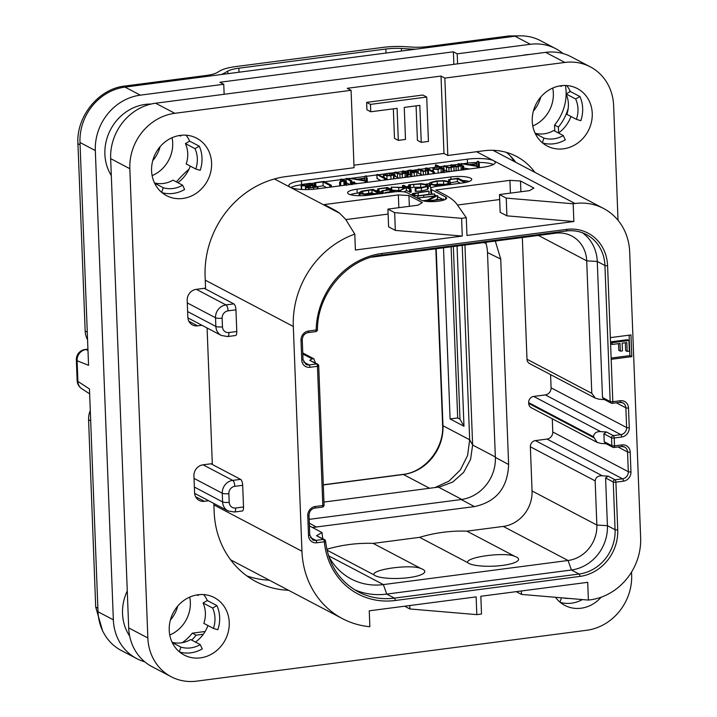 <?xml version="1.0" encoding="UTF-8"?>
<svg xmlns="http://www.w3.org/2000/svg" width="717" height="717" viewBox="0 0 717 717"><rect width="100%" height="100%" fill="white"/><g stroke="black" fill="none" stroke-linecap="round" stroke-linejoin="round"><path stroke-width="1.08" d="M351.402 184.377L351.697 180.711L347.387 178.434L346.042 178.658L350.407 180.953L351.697 180.711M493.43 164.489A20.273 4.652 -2.2 0 0 478.786 162.454M477.065 162.454A20.273 4.652 -2.2 0 0 467.493 163.135L463.729 163.619M301.436 184.789A20.273 4.652 -2.2 0 0 290.779 187.54M310.811 183.57L314.378 183.104M324.649 181.76L340.53 179.689M342.493 179.438L346.006 178.972M347.924 178.73L349.009 178.587M351.68 178.237L365.114 176.481M366.71 176.274L376.873 174.948M378.872 174.688L383.685 174.061M391.079 173.102L394.735 172.618M396.626 172.376L402.103 171.659M404.173 171.39L407.184 170.996M414.596 170.028L418.038 169.579M419.929 169.337L425.414 168.62M427.466 168.352L433.22 167.599M440.292 166.676L443.778 166.227M445.678 165.977L450.894 165.295M452.875 165.035L457.948 164.381M460 164.112L461.058 163.969M453.691 171.031L454.067 170.476L455.196 170.834M460.699 170.117L461.13 169.49L462.008 169.947M444.101 169.938L449.012 171.865M463.711 168.038L469.357 168.988M478.454 167.805L479.341 167.402L479.198 163.548M478.481 167.644L478.329 163.7L478.947 163.61L479.341 167.402M440.453 172.761L441.215 171.946L442.299 172.519M427.332 169.606L425.36 170.942L423.657 170.96L419.454 169.087L418.065 169.275L418.217 173.218L422.349 175.127M427.762 174.545L428.506 173.684L429.474 174.195M407.328 174.796L410.59 174.312M408.699 174.778L408.547 170.834L414.82 170.727L410.16 172.286L410.312 176.23L410.895 176.615M416.774 175.853L417.016 171.291L416.765 171.775L416.353 170.574L409.99 170.099L407.247 170.745L408.547 170.834M403.949 172.698L401.977 173.935L398.948 173.595L396.151 172.125L394.753 172.313L394.906 176.257L395.551 176.041L394.906 176.257L399.127 178.148M404.72 177.422L405.168 176.705L406.172 177.233M385.907 179.653L386.75 179.77M393.651 178.865L393.472 177.664M385.746 179.895L385.836 178.354L377.456 174.374L376.909 174.598L377.052 178.542L377.608 178.318L377.052 178.542L380.852 180.532M351.823 182.674L352.423 182.781M354.7 183.167L357.317 183.606M366.414 182.414L367.301 182.019L367.149 178.166M366.441 182.261L366.288 178.318L366.898 178.219L367.301 182.019M346.347 182.683L349.932 184.565M343.542 185.398L344.501 185.273M316.914 186.779L323.152 185.802L326.593 187.612M301.687 189.476L301.543 185.694L307.172 186.16L305.684 186.787L305.845 187.495L308.749 188.033L317.864 186.958L310.3 183.301L302.529 184.359L301.543 185.694L301.086 185.219L301.418 189.458M467.341 159.192A20.273 4.652 177.8 0 1 493.762 160.778A20.273 4.652 177.8 0 1 495.268 162.445A20.273 4.652 177.8 0 1 482.675 167.258L316.726 188.894A20.273 4.652 177.8 0 1 290.304 187.307A20.273 4.652 177.8 0 1 288.799 185.64A20.273 4.652 177.8 0 1 301.391 180.836L467.341 159.192L467.493 163.135M387.915 209.104L417.912 205.196L422.349 202.597L408.932 195.544L398.356 194.907L324.29 204.569L332.921 209.104A202.732 46.551 -2.2 0 1 339.643 213.254L345.585 219.223L354.781 234.118A88.191 79.73 117.7 0 0 293.316 326.468L301.947 551.239A88.191 79.73 117.7 0 0 342.466 618.646A88.191 79.73 117.7 0 0 369.864 626.712L369.255 610.821L476.133 596.885L476.823 614.63L481.51 614.012L480.829 596.266L587.707 582.329L588.388 600.075L590.27 599.833A56.768 51.319 117.7 0 0 640.648 537.777L629.669 251.882A56.768 51.319 117.7 0 0 603.589 208.486A56.768 51.319 117.7 0 0 575.043 203.52L573.17 203.771L573.851 221.517L466.964 235.454L466.283 217.708L461.596 218.318L462.277 236.063L395.336 230.399L388.596 226.85L387.915 209.104L394.655 212.653L461.596 218.318M466.283 217.708L457.15 204.56A202.732 46.551 -2.2 0 0 444.486 194.558L435.864 190.014L509.93 180.361L520.497 180.998L533.923 188.051L529.487 190.641L499.48 194.558L506.229 198.107L573.17 203.771M450.885 179.286L450.796 176.947A15.2 3.495 177.8 0 1 471.741 179.393A15.2 3.495 177.8 0 1 462.295 182.996L436.985 186.303A10.137 2.33 -2.2 0 0 430.684 188.705A10.137 2.33 -2.2 0 0 431.437 189.539L445.624 196.996A13.175 3.029 177.8 0 1 446.61 198.08A13.175 3.029 177.8 0 1 436.035 201.459A13.175 3.029 177.8 0 1 421.246 200.177L407.068 192.721A10.137 2.33 -2.2 0 0 393.857 191.923L368.538 195.221A15.2 3.495 177.8 0 1 347.593 192.783A15.2 3.495 177.8 0 1 357.039 189.18L357.191 193.124A15.2 3.495 -2.2 0 0 350.326 194.657M450.796 176.947L357.039 189.18M354.781 234.118L355.39 250L462.277 236.063M345.827 219.59L388.103 214.078M398.356 194.907L398.849 207.679M408.932 195.544L409.344 206.308M394.655 212.653L395.336 230.399M611.18 359.316L631.802 356.627L630.969 334.938L610.346 337.626L612.811 401.708A2.026 0.735 82.6 0 1 612.3 403.312A2.026 0.735 82.6 0 1 612.121 403.277A2.026 1.837 117.7 0 1 611.099 403.097A2.026 2.026 0 0 0 612.3 403.312L619.802 402.336A2.026 0.735 82.6 0 1 619.613 402.3M476.823 614.63L409.882 608.966L404.639 606.206M588.388 600.075L521.456 594.411L516.213 591.659M510.316 155.93A101.366 91.642 -62.3 0 1 514.232 161.495M204.228 288.306L233.841 303.883A5.064 1.828 82.6 0 1 235.947 309.816L236.78 331.505A5.064 1.828 82.6 0 1 235.517 335.52L227.648 336.551A5.064 1.828 82.6 0 0 228.902 332.536L236.78 331.505M243.52 506.991A5.064 1.828 82.6 0 1 242.256 511.006L234.387 512.028A5.064 1.828 82.6 0 0 235.651 508.012L243.52 506.991L242.687 485.301L234.817 486.323A6.686 6.05 117.7 0 0 228.875 493.637A5.064 1.165 177.8 0 1 222.27 493.242L222.602 501.918A11.759 10.63 117.7 0 0 228.006 510.907L234.387 512.028M210.968 463.782L240.58 479.359A5.064 1.828 82.6 0 1 242.687 485.301M182.324 642.665A45.61 41.236 117.7 0 0 192.308 633.165L205.125 631.498M453.861 64.333L453.377 51.812L219.922 82.258L223.758 84.274L140.308 95.155A50.683 45.825 117.7 0 0 95.325 150.561L113.349 619.829A50.683 45.825 117.7 0 0 136.642 658.564A50.683 45.825 117.7 0 0 144.735 661.791M554.797 131.094L554.564 125.045A45.61 41.236 117.7 0 0 566.125 94.07M566.125 93.918A45.61 41.236 117.7 0 0 565.453 85.493M169.777 635.011A31.826 28.779 117.7 0 0 189.709 597.109M152.121 175.611A31.826 28.779 117.7 0 0 172.062 137.709M532.785 125.968A31.826 28.779 117.7 0 0 552.717 88.066M176.4 181.921A101.366 91.642 -62.3 0 1 188.992 169.248M192.308 633.165L196.144 635.181L203.314 634.249M196.144 635.181A45.61 41.236 -62.3 0 1 191.69 640.084M129.669 636.078A45.61 41.236 -62.3 0 1 127.267 590.907M223.758 84.274L224.143 94.294M111.314 175.584A45.61 41.236 -62.3 0 1 111.126 128.558A45.61 41.236 -62.3 0 1 151.027 104.064M522.496 55.379A45.61 41.236 -62.3 0 1 529.585 54.456M569.665 90.136A45.61 41.236 -62.3 0 1 569.827 91.794M568.222 108.231A45.61 41.236 -62.3 0 1 558.4 127.061L558.624 132.923M457.598 63.84L457.213 53.829L453.377 51.812M563.069 53.569A50.683 45.825 117.7 0 0 555.827 48.729A50.683 45.825 117.7 0 0 530.347 44.293L457.213 53.829M554.564 125.045L558.4 127.061M530.347 44.293L515.012 36.226L124.973 87.089A50.683 45.825 -62.3 0 0 79.99 142.495L88.549 365.312L77.104 360.741A10.137 9.267 -68.2 0 1 85.906 349.573L87.931 349.304M77.14 380.584L76.352 359.907A10.137 2.33 -2.2 0 0 77.104 360.741L77.902 381.417A10.137 9.034 -56.9 0 0 81.738 388.686A10.137 10.137 0 0 1 77.14 380.584A10.137 2.33 -2.2 0 0 77.902 381.417L89.455 388.946L98.014 611.762A50.683 45.825 -62.3 0 0 121.307 650.498L136.642 658.564M515.012 36.226A50.683 45.825 -62.3 0 1 540.493 40.663L555.827 48.729M533.394 111.027A31.826 28.779 117.7 0 0 540.752 97.037M152.739 160.671A31.826 28.779 117.7 0 0 160.097 146.68M170.386 620.08A31.826 28.779 117.7 0 0 177.744 606.08M87.922 349.107L85.171 349.466A10.137 3.657 82.6 0 1 85.906 349.573L87.976 350.398M221.042 74.568A28.384 6.516 -2.2 0 0 224.546 73.035L227.836 71.108A20.273 4.652 177.8 0 1 238.851 68.196L385.871 49.025A20.273 4.652 177.8 0 1 401.377 48.478L409.219 48.953A28.384 6.516 -2.2 0 0 415.994 49.141M78.628 160.769L77.902 143.687C76.235 116.414 98.668 88.783 124.686 86.058L206.057 75.491A20.273 4.652 177.8 0 0 217.072 72.587L220.37 70.66A28.384 6.516 -2.2 0 1 235.785 66.582L382.806 47.412A28.384 6.516 -2.2 0 1 404.513 46.641L412.356 47.116A20.273 4.652 177.8 0 0 427.861 46.569L509.097 35.931L520.363 35.85M78.628 160.76L85.171 331.03L87.277 332.141M87.564 339.733A20.273 18.328 -62.3 0 1 85.171 331.03M90.683 420.861L88.576 419.759A20.273 18.328 -62.3 0 1 90.288 410.518M88.576 419.759L95.702 607.03L97.879 608.177M102.54 630.664L95.702 607.03M462.205 245.366L469.671 439.772L467.574 455.528L460.377 469.922L449.021 481.089L434.977 487.578M443.509 247.804L450.088 418.943L463.98 426.248L457.052 246.039M464.948 245.008L472.628 445.024L470.576 459.391L463.639 472.342L452.821 481.994L439.7 486.942L323.95 502.061M312.424 527.488L474.43 506.605C496.298 501.846 507.699 487.811 508.622 464.499L500.726 259.043L487.497 252.563A38.521 34.828 117.7 0 0 485.678 242.31M487.497 252.563L495.366 457.419A38.521 34.828 117.7 0 1 461.174 499.534L309.161 519.359M371.334 257.215L555.487 233.204A32.435 29.325 -62.3 0 1 571.799 236.036A32.435 29.325 -62.3 0 1 586.703 260.836L591.794 393.328L595.397 398.195L529.603 363.6A5.673 5.136 -62.3 0 1 526.995 359.253L522.326 237.524M566.278 230.919A40.546 36.657 -62.3 0 1 586.309 234.504A40.546 36.657 -62.3 0 1 604.942 265.505L610.167 401.547A2.026 0.466 -2.2 0 0 612.811 401.708L620.313 400.731A8.514 7.699 -62.3 0 1 628.504 407.982L629.257 427.699A8.514 7.699 -62.3 0 1 621.702 437.012L614.2 437.988A2.026 0.466 177.8 0 1 611.556 437.827L603.893 433.794L606.457 431.984L600.649 431.634C596.454 431.401 594.052 433.086 593.461 436.707L597.091 442.362L531.306 407.758A5.673 5.136 -62.3 0 1 528.698 403.42L528.662 402.631A5.673 5.136 -62.3 0 1 533.699 396.429L545.332 394.915A6.489 5.861 117.7 0 0 551.086 387.816L550.584 374.624M326.827 549.276A162.185 146.626 117.7 0 1 373.145 543.396L419.615 537.338A162.185 146.626 -62.3 0 1 466.91 531.163L503.271 526.421A32.435 29.325 117.7 0 0 532.059 490.966L530.365 446.799A5.673 5.136 -62.3 0 1 535.402 440.596L547.026 439.073A6.489 5.861 117.7 0 0 552.78 431.984L552.278 418.791M500.726 259.043L495.313 241.046M603.893 433.794L604.198 441.681L611.861 445.714L611.556 437.827A2.026 1.837 -62.3 0 1 613.358 435.613A2.026 0.735 -97.4 0 1 614.2 437.988L614.505 445.875L622.006 444.898A8.514 7.699 -62.3 0 1 630.198 452.149L630.96 471.867A8.514 7.699 -62.3 0 1 623.396 481.179L615.894 482.156L617.731 529.863A42.572 38.494 -62.3 0 1 579.945 576.405L395.237 600.496A73.994 66.896 -62.3 0 1 324.326 541.774L316.699 542.769A8.514 7.699 -62.3 0 1 308.507 535.518L307.745 515.801A8.514 7.699 -62.3 0 1 315.301 506.498L322.802 505.512A2.026 0.735 82.6 0 1 322.3 507.125A2.026 0.735 82.6 0 1 322.112 507.08M315.48 362.981L313.849 358.778L312.155 358.885L309.717 360.31L317.631 364.119A2.026 2.026 0 0 1 318.715 365.831A2.026 0.466 177.8 0 1 317.461 366.315L322.802 505.512A2.026 0.466 -2.2 0 0 324.066 505.037L318.715 365.831A2.026 0.466 177.8 0 0 318.563 365.67A2.026 1.837 117.7 0 0 316.618 363.94L309.117 364.917A6.489 5.861 -62.3 0 1 305.854 364.353L303.022 359.558L302.26 339.84C302.592 335.789 304.528 333.378 308.059 332.616A2.026 0.735 82.6 0 1 307.871 332.58M308.561 331.012A2.026 0.735 82.6 0 1 308.059 332.616L315.686 331.63A2.026 0.735 82.6 0 0 316.188 330.017L308.561 331.012A8.514 7.699 -62.3 0 0 301.006 340.324L301.758 360.042A8.514 7.699 -62.3 0 0 309.959 367.292L317.461 366.315A2.026 0.735 -97.4 0 0 316.618 363.94L309.717 360.31M610.346 337.626L607.586 265.657A42.572 38.494 -62.3 0 0 566.609 229.395L381.91 253.477A73.994 66.896 -62.3 0 0 316.188 330.017L317.452 329.659A2.026 2.026 0 0 1 315.686 331.63A2.026 0.735 82.6 0 1 315.498 331.586M610.167 401.547A2.026 1.837 117.7 0 0 611.099 403.097L603.786 399.252L602.495 397.514L610.167 401.547M604.198 441.681L605.48 443.42L612.793 447.265A2.026 2.026 0 0 0 614.003 447.48A2.026 0.735 82.6 0 0 614.505 445.875A2.026 0.466 -2.2 0 1 611.861 445.714A2.026 1.837 117.7 0 0 613.815 447.444A2.026 0.735 82.6 0 0 614.003 447.48L621.505 446.503A2.026 0.735 82.6 0 1 621.316 446.467M621.657 446.431A6.489 5.861 -62.3 0 1 624.579 447.032A6.489 5.861 -62.3 0 1 627.554 451.988L628.316 471.705A6.489 5.861 -62.3 0 1 622.553 478.804L615.052 479.781A2.026 1.837 -62.3 0 0 613.259 481.994A2.026 0.466 177.8 0 0 615.894 482.156A2.026 0.735 -97.4 0 0 615.052 479.781L608.15 476.151L605.587 477.961L607.424 525.678A40.546 36.657 -62.3 0 1 571.431 569.997L386.732 594.088A71.969 65.068 -62.3 0 1 354.458 589.67M605.587 477.961L613.259 481.994L615.087 529.711A40.546 36.657 -62.3 0 1 579.103 574.03L394.395 598.121A71.969 65.068 -62.3 0 1 358.213 591.821C339.293 581.263 328.413 564.378 325.572 541.183A2.026 0.511 174.5 0 0 325.419 541.012A2.026 1.837 117.7 0 0 323.484 539.399L315.856 540.394A6.489 5.861 -62.3 0 1 312.594 539.829L309.762 535.034L309.009 515.317C309.332 511.266 311.268 508.864 314.799 508.102A2.026 0.735 82.6 0 1 314.611 508.066M316.547 535.751L324.496 539.578A2.026 2.026 0 0 1 325.572 541.183A2.026 0.511 174.5 0 1 324.326 541.774A2.026 0.735 -97.4 0 0 323.484 539.399L316.547 535.751L322.041 532.543L309.412 525.902M608.15 476.151L602.343 475.801C598.148 475.559 595.755 477.253 595.155 480.874L596.858 525.041A32.435 29.325 -62.3 0 1 568.061 560.497L383.362 584.588A63.858 57.736 -62.3 0 1 351.249 579.004A63.858 57.736 -62.3 0 1 328.691 556.186M322.802 538.691A63.858 57.736 -62.3 0 1 322.041 532.543M467.592 562.567C465.898 556.912 505.646 551.74 514.878 556.392A25.866 5.942 -2.2 0 1 516.643 557.145A25.866 5.942 -2.2 0 1 502.5 565.408A25.866 5.942 -2.2 0 1 468.801 563.383A25.866 5.942 -2.2 0 1 467.592 562.567L419.615 537.338M514.878 556.392L466.91 531.163M327.024 550.172L373.835 574.792C372.123 569.146 411.872 563.965 421.121 568.626A25.866 5.942 177.8 0 1 422.887 569.37A25.866 5.942 177.8 0 1 408.744 577.633A25.866 5.942 177.8 0 1 375.045 575.608A25.866 5.942 177.8 0 1 373.835 574.792M373.145 543.396L421.121 568.626M606.143 443.769L601.097 443.464L597.091 442.362M604.449 399.602L599.403 399.297L595.397 398.195M582.356 232.747A40.546 36.657 -62.3 0 1 597.27 261.472L602.495 397.514M631.802 356.627L629.893 355.614L629.105 335.18M611.135 358.061L629.893 355.614M618.52 343.64L618.78 350.326L620.313 351.133L622.464 350.855L622.177 343.165L626.837 342.556L627.178 351.429L629.338 351.151L628.926 340.503L612.049 342.699L612.121 344.474L620.017 343.443L620.313 351.133M625.349 342.753L625.645 350.622L627.178 351.429M628.926 340.503L627.393 339.697L610.517 341.892L610.588 343.667L612.121 344.474M610.517 341.892L612.049 342.699M453.35 246.523L459.982 419.167L463.98 426.248M450.088 418.943L457.679 417.957L459.982 419.167M451.11 246.818L457.679 417.957M409.882 608.966L409.748 605.542M521.456 594.411L521.322 590.987M457.482 205.035L499.677 199.532M499.48 194.558L500.161 212.304L506.91 215.844L573.851 221.517M509.93 180.361L510.423 193.124M520.497 180.998L520.918 191.762M506.229 198.107L506.91 215.844M432.772 194.101L431.589 193.482A10.137 2.33 177.8 0 1 430.836 192.649L430.684 188.705M441.968 198.941L437.63 196.655M435.793 195.687L434.78 195.158M429.375 183.704L425.835 184.17M408.636 186.411L406.369 186.707M402.515 187.209L401.717 187.316M391.276 188.67L389.869 188.858M377.716 190.444L375.511 190.731M359.065 192.873L357.191 193.124M469.16 181.464A15.2 3.495 -2.2 0 0 462.51 180.478M450.554 184.529L450.482 182.718L449.541 181.742L444.244 180.612L436.707 180.944L430.2 182.485L429.358 183.409L430.325 184.386L435.595 185.506L443.778 185.12L449.783 183.588L450.482 182.718L457.374 181.634L460.439 183.238M429.358 183.409L429.474 186.366L431.446 187.773M408.86 188.015L413.843 187.254L423.774 187.236M415.152 188.41L415.268 191.367L421.497 190.991L427.475 189.476L428.327 188.517L428.219 185.56L427.431 184.726L421.336 183.642L408.86 184.834L420.601 184L425.88 184.932L426.579 185.667L425.88 186.474L415.914 188.472L421.381 188.033L427.359 186.519L428.219 185.56M391.733 190.184L399.199 190.543M403.895 191.878L406.405 190.579L410.644 192.308L411.002 189.252M406.405 190.579L406.288 187.621L410.536 189.351L410.644 192.308L411.11 192.102M377.823 191.968L381.838 191.6M379.634 193.778L380.835 193.016L372.921 189.369L361.556 191.179L359.056 192.739L359.172 195.723M418.8 195.687L428.891 194.37L428.936 191.206L428.103 191.107L412.696 193.527L411.952 194.253L412.777 195.06L417.814 196.028L434.296 193.984L423.362 195.329C418.925 195.911 415.851 195.777 414.157 194.916L413.485 194.253L418.163 192.792L428.936 191.206M435.479 199.792L437.63 198.699L437.585 195.58L419.06 197.874L435.102 196.171L425.118 201.235M422.77 200.751L427.215 200.177M448.734 181.392L448.672 179.734L457.267 178.676L464.132 182.288L465.575 182.082L458.172 178.228L449.048 179.564M464.974 182.575L465.575 182.082M457.374 181.634L457.267 178.676M450.025 182.046L449.944 179.824M431.867 184.188L431.016 183.319L431.67 182.557L437.146 181.249L443.536 180.98L448.044 181.966L448.851 182.799L448.295 183.534L443.231 184.843L436.321 185.156L431.867 184.188M433.74 184.825L437.262 184.206L446.315 184.287M408.744 187.962L408.86 184.834M409.192 188.078L409.075 185.12M391.312 189.62L391.222 187.137L404.702 187.791L399.503 190.74L406.288 187.621M411.002 189.145L403.913 185.416L402.515 185.64L406.01 187.478L391.222 187.137M402.981 185.416L402.587 187.343M400.131 191.591L400.095 190.731M399.539 191.582L399.503 190.74M399.064 191.582L399.028 190.686L399.055 191.582M377.823 191.941L377.716 189.01L386.275 187.926L389.448 189.593L381.829 190.847L390.003 189.888L392.764 191.34L385.298 192.568L394.933 191.278L387.494 187.522L378.074 188.822M394.646 191.833L394.933 191.278M385.674 192.38L385.316 193.034M390.075 191.735L390.003 189.888M382.269 190.695L381.937 193.482M386.355 190.068L386.275 187.926M379.069 192.031L378.952 189.073M359.056 192.739L359.961 193.662L365.957 194.63L379.625 193.518M380.915 193.608L380.835 193.016M380.198 193.707L380.315 193.258M361.476 193.447L360.705 192.649L362.703 191.349L371.944 189.808L378.451 193.231L367.256 194.289L361.476 193.447M362.811 194.307L372.06 192.765L374.122 193.85M372.06 192.765L371.944 189.808M434.708 195.831L434.654 194.235M434.511 195.858L434.645 194.074M426.23 201.387L443.393 199.147L427.475 200.832L437.585 195.58M419.06 197.874L418.8 198.887M437.63 198.699L437.513 195.741M443.429 200.195L443.563 198.95M454.013 170.44L453.87 166.496L458.253 166.927L460.977 165.546L463.478 166.147L459.337 163.763L457.966 163.96L459.947 165.062M452.812 166.057L450.894 167.563L447.991 167.195L444.468 165.699L443.796 165.914L446.458 167.312L451.145 167.859L453.87 166.496M444.468 165.699L443.796 165.914L443.868 168.558M459.947 165.116L458.011 166.64L451.486 164.74L450.921 164.946L452.803 165.994M451.486 164.74L450.921 164.946L451.02 167.554M458.665 163.736L457.966 163.96L458.073 166.631M463.612 169.741L463.603 166.003M463.137 169.804L463.003 166.254M461.13 169.49L460.977 165.546M454.067 170.476L453.951 166.532M461.04 163.646L461.085 164.677L461.058 163.664L477.199 166.398L477.925 166.236L478.329 163.7M461.416 164.856L461.372 163.727M461.3 163.539L469.518 164.596L476.904 163.539L477.226 161.424L478.284 161.289L478.813 163.359M479.189 163.458L478.373 163.351L478.741 161.459M477.988 167.868L477.925 166.272L477.988 167.868M477.719 167.903L477.925 166.236M477.253 167.957L477.199 166.398M470.621 164.793L476.904 163.888L476.599 165.833L470.621 164.793M433.095 167.706L433.337 169.14L438.078 169.553L441.063 168.002L442.649 168.836L443.993 168.629L435.945 164.856L435.434 165.044L438.141 166.469L433.095 167.706L432.781 171.148M435.945 164.856L435.434 165.044L435.497 166.72M443.608 172.349L443.473 168.845L443.993 168.629M441.215 171.946L441.063 168.002M434.771 168.943L434.439 167.769L436.904 166.837L440.211 167.554L437.648 169.266L434.771 168.943L434.439 167.769L434.475 168.755M439.091 168.845L439.019 166.927M418.585 169.095L418.065 169.275L420.771 170.7L423.254 171.318L425.62 171.238L428.354 169.741L433.095 172.232L434.412 172.008L426.821 168.011L425.432 168.208L427.359 169.4M425.961 168.002L425.432 168.208L425.54 170.915M434.466 173.541L434.412 172.008M434.377 173.55L434.323 172.134M433.937 173.613L433.884 172.241M428.506 173.684L428.354 169.741M408.376 174.858L408.224 170.915M407.256 173.012L407.175 170.852M410.545 176.49L410.393 172.546L414.175 172.68L416.765 171.775L416.918 175.719M411.782 172.331L415.286 171.04L415.349 171.802L413.727 172.412L411.782 172.331L412.23 171.739L412.257 172.465M415.322 171.838L415.286 171.04L415.349 171.802M395.399 172.098L394.753 172.313L397.415 173.711L402.228 174.231L405.015 172.761L406.449 173.514L407.812 173.308L403.456 171.013L402.129 171.238L403.922 172.188L403.671 173.191M402.667 171.04L402.129 171.238L402.228 173.89M407.274 177.09L407.139 173.541L407.812 173.308M405.168 176.705L405.015 172.761M384.061 177.422L383.98 175.145L386.884 175.844L390.873 175.719L393.597 174.84L393.319 173.72L390.353 173.03L383.765 174.007L383.98 175.145L383.765 174.007M393.75 178.784L393.319 173.72M385.405 174.966L385.092 174.061L386.974 173.424L391.885 173.926L392.253 174.796L390.389 175.45L385.405 174.966L385.092 174.061L385.119 174.778M391.93 175.038L391.885 173.926L392.253 174.796M377.456 174.374L376.909 174.598L384.446 178.56L385.836 178.354M385.28 179.958L385.226 178.578M366.772 177.977L366.235 175.898L365.177 176.041L364.854 178.148L357.478 179.205L349.009 178.273L349.036 179.304L349.009 178.273L365.15 181.007L365.885 180.854L366.288 178.318M349.367 179.483L349.322 178.336M367.149 178.076L366.324 177.959L366.701 176.068M365.679 182.512L365.885 180.89M365.213 182.575L365.15 181.007M358.572 179.411L364.854 178.506L364.55 180.451L358.572 179.411M352.558 184.224L352.486 182.333L354.583 182.055L352.495 182.136M354.628 183.955L354.583 182.055M346.553 178.443L346.042 178.658L346.15 181.356M342.896 180.783L339.634 182.1L343.846 181.069L346.248 181.41L341.901 179.125L340.557 179.34L342.905 180.675M339.93 181.948L339.786 185.891M341.238 179.098L340.557 179.34L340.647 181.831M345.755 185.111L345.621 181.643L346.248 181.41M343.999 185.013L343.846 181.069M314.512 185.515L314.413 182.925L323 181.858L329.874 185.47L331.308 185.273L323.914 181.41L314.79 182.745M330.77 187.065L330.707 185.497L331.308 185.273M323.152 185.802L323 181.858M315.803 186.196L315.686 183.005M317.416 188.804L317.353 187.155L317.864 186.958M305.684 186.787L305.926 189.584M307.378 187.307L307.808 186.438L312.764 185.551L315.686 187.083L310.497 187.666L307.064 186.976M303.103 185.479L303.793 184.502L309.144 183.651L312.227 185.273L306.159 185.873L302.753 185.129M312.845 187.495L312.764 185.551M308.955 185.712L308.875 183.695M309.224 185.685L309.144 183.651M179.026 135.576A27.371 24.745 -62.3 0 1 180.747 136.015L180.989 135.298M151.583 170.825A32.435 29.325 -62.3 0 1 166.093 141.141A32.435 29.325 -62.3 0 1 196.682 138.211A32.435 29.325 -62.3 0 1 211.587 163.001A32.435 29.325 -62.3 0 1 197.085 192.694A32.435 29.325 -62.3 0 1 166.487 195.624A32.435 29.325 -62.3 0 1 151.583 170.825M199.254 146.187A32.435 29.325 -62.3 0 1 202.006 157.964A32.435 29.325 -62.3 0 1 200.186 170.332L195.786 169.015L186.196 163.969A27.371 24.745 -62.3 0 0 185.416 143.597L189.673 141.15L199.254 146.187L194.997 148.634A27.371 24.745 -62.3 0 1 195.786 169.015M186.035 135.199A32.435 29.325 -62.3 0 1 189.673 141.15M128.693 627.886L147.854 637.969A50.683 45.825 117.7 0 0 171.148 676.714L151.977 666.631A50.683 45.825 -62.3 0 1 128.693 627.886L110.66 158.627A50.683 45.825 -62.3 0 1 155.643 103.221L545.682 52.359A50.683 45.825 -62.3 0 1 571.162 56.795L590.333 66.869A50.683 45.825 117.7 0 0 564.853 62.442L444.845 78.09L447.811 155.481L483.912 150.767A64.871 58.651 -62.3 0 1 516.527 156.449A64.871 58.651 -62.3 0 1 534.945 172.394M246.863 575.912A91.229 82.482 117.7 0 0 269.314 580.178M515.774 162.311A64.871 58.651 117.7 0 0 506.426 152.389M566.69 85.547A32.435 29.325 -62.3 0 1 570.329 91.498L566.072 93.954A27.371 24.745 -62.3 0 1 566.851 114.326L576.441 119.363L580.842 120.689A32.435 29.325 -62.3 0 0 582.661 108.321A32.435 29.325 -62.3 0 0 579.919 96.544L570.329 91.498M570.965 116.486A32.435 29.325 -62.3 0 1 558.48 133.03M542.617 142.97A32.435 29.325 -62.3 0 0 565.265 139.878L563.293 135.558L553.712 130.521A27.371 24.745 -62.3 0 1 535.133 133.272M190.301 166.129A32.435 29.325 -62.3 0 1 177.825 182.674M161.952 192.613A32.435 29.325 -62.3 0 0 184.601 189.521L182.638 185.201L173.048 180.164A27.371 24.745 -62.3 0 1 154.478 182.916M203.682 594.599A32.435 29.325 -62.3 0 1 207.321 600.55L203.063 602.997A27.371 24.745 -62.3 0 1 203.843 623.369L213.433 628.415L217.834 629.732A32.435 29.325 -62.3 0 0 219.653 617.364A32.435 29.325 -62.3 0 0 216.91 605.587L207.321 600.55M207.957 625.529A32.435 29.325 -62.3 0 1 195.472 642.073M179.608 652.013A32.435 29.325 -62.3 0 0 202.257 648.921L200.285 644.601L190.695 639.564A27.371 24.745 -62.3 0 1 172.125 642.315M618.027 220.289L613.627 105.614A50.683 45.825 117.7 0 0 590.333 66.869M155.643 103.221L174.814 113.304L351.079 90.315L354.055 167.706L286.083 176.57A91.229 82.482 -62.3 0 0 205.107 276.305L205.564 288.135L196.189 289.354A10.137 9.169 -62.3 0 0 187.191 300.432L187.836 317.192A10.137 9.169 -62.3 0 0 192.488 324.944A10.137 9.169 -62.3 0 0 197.587 325.832L201.943 325.267M208.683 500.744L204.327 501.308A10.137 9.169 -62.3 0 1 199.227 500.421A10.137 9.169 -62.3 0 1 194.576 492.678L193.931 475.918A10.137 9.169 -62.3 0 1 202.929 464.831L212.304 463.612L207.088 327.974M288.485 590.261A91.229 82.482 -62.3 0 1 256.077 581.657A91.229 82.482 -62.3 0 1 214.159 511.92L213.836 503.451M631.543 572.076L631.65 574.873A50.683 45.825 117.7 0 1 586.667 630.279L196.628 681.15A50.683 45.825 117.7 0 1 171.148 676.714M147.854 637.969L129.831 168.71A50.683 45.825 117.7 0 1 174.814 113.304M532.247 121.182A32.435 29.325 -62.3 0 1 546.748 91.498A32.435 29.325 -62.3 0 1 577.346 88.558A32.435 29.325 -62.3 0 1 592.251 113.358A32.435 29.325 -62.3 0 1 577.741 143.05A32.435 29.325 -62.3 0 1 547.152 145.981A32.435 29.325 -62.3 0 1 532.247 121.182M169.23 630.234A32.435 29.325 -62.3 0 1 183.74 600.541A32.435 29.325 -62.3 0 1 214.338 597.611A32.435 29.325 -62.3 0 1 229.243 622.401A32.435 29.325 -62.3 0 1 214.733 652.094A32.435 29.325 -62.3 0 1 184.135 655.024A32.435 29.325 -62.3 0 1 169.23 630.234M601.133 597.198A32.435 29.325 -62.3 0 1 564.799 605.381A32.435 29.325 -62.3 0 1 555.505 597.297M351.079 90.315L347.252 88.299L441.009 76.074L444.845 78.09M353.956 165.206L443.975 153.465L441.009 76.074M426.723 97.046L422.887 95.029L366.638 102.37L366.916 109.764L370.752 111.78L397.084 108.348L398.311 140.389L405.499 139.448L404.263 107.407L419.821 105.381L421.246 142.351L428.425 141.41L426.723 97.046L370.465 104.386L370.752 111.78M393.346 108.832L394.484 138.372L398.311 140.389M416.084 105.865L417.411 140.335L421.246 142.351M447.811 155.481L443.975 153.465M366.638 102.37L370.465 104.386M579.919 96.544L575.661 98.991A27.371 24.745 -62.3 0 1 576.441 119.363M575.661 98.991L566.072 93.954M563.293 135.558A27.371 24.745 -62.3 0 1 543.916 138.085L535.258 133.532M543.916 138.085L542.348 142.737M559.69 85.932A27.371 24.745 -62.3 0 1 561.402 86.372L561.653 85.655M194.997 148.634L185.416 143.597M182.638 185.201A27.371 24.745 -62.3 0 1 163.261 187.729L161.684 192.38M163.261 187.729L154.603 183.176M216.91 605.587L212.644 608.043A27.371 24.745 -62.3 0 1 213.433 628.415M212.644 608.043L203.063 602.997M200.285 644.601A27.371 24.745 -62.3 0 1 180.908 647.128L179.331 651.789M180.908 647.128L172.25 642.575M196.673 594.976A27.371 24.745 -62.3 0 1 198.394 595.424L198.636 594.698M582.401 599.573A32.435 29.325 -62.3 0 1 560.264 602.37M561.465 597.799L559.995 602.146M569.047 598.435A27.371 24.745 -62.3 0 1 563.445 597.969M351.832 184.323L351.697 180.818M301.534 184.735L301.391 180.836M339.643 213.254L274.414 178.954M476.554 151.726L575.043 203.52M293.316 326.468L205.259 280.15M301.947 551.239L213.89 504.929M233.841 303.883L225.963 304.904L196.35 289.336M235.947 309.816L228.069 310.846A5.064 1.828 -97.4 0 0 225.963 304.904A11.759 10.63 117.7 0 0 215.53 317.765L187.28 302.906M228.069 310.846A6.686 6.05 117.7 0 0 222.136 318.16L222.467 326.835A6.686 6.05 117.7 0 0 228.902 332.536M228.875 493.637L229.207 502.312A6.686 6.05 117.7 0 0 235.651 508.012M229.207 502.312A5.064 1.165 177.8 0 1 222.602 501.918L194.361 487.067M234.817 486.323A5.064 1.828 -97.4 0 0 232.711 480.39A11.759 10.63 117.7 0 0 222.27 493.242L194.02 478.391M240.58 479.359L232.711 480.39L203.09 464.813M222.136 318.16A5.064 1.165 177.8 0 1 215.53 317.765L215.862 326.441L187.621 311.581M140.308 95.155L124.973 87.089M95.325 150.561L79.99 142.495M113.349 619.829L98.014 611.762M224.591 74.102L224.546 73.035M509.097 35.931L510.728 36.782M124.686 86.058L126.317 86.918M409.219 48.953L409.264 50.02M239.012 72.22L238.851 68.196M386.024 53.049L385.871 49.025M227.934 73.663L227.836 71.108M401.475 51.032L401.377 48.478M77.902 143.687L80.08 144.825M323.295 484.943L403.402 474.493A44.597 40.322 117.7 0 0 442.981 425.737L436.187 248.763M323.286 484.791L402.927 474.403A5.064 1.828 82.6 0 1 403.402 474.493L429.608 488.286M402.927 474.403C424.634 472.324 444.173 448.564 442.604 425.324A5.064 1.165 -2.2 0 0 442.981 425.737L469.671 439.772L472.628 445.024L495.348 456.971M438.437 487.13L461.838 499.435M483.957 242.534L486.09 243.655M309.959 367.292A2.026 0.735 -97.4 0 0 309.117 364.917L303.632 362.031M301.758 360.042A2.026 0.466 -2.2 0 0 303.022 359.558M301.006 340.324A2.026 0.466 -2.2 0 0 302.26 339.84M381.91 253.477A2.026 0.735 82.6 0 1 381.408 255.091A2.026 0.735 82.6 0 1 381.22 255.046M566.609 229.395A2.026 0.735 82.6 0 1 566.107 230.999A2.026 0.735 82.6 0 1 565.919 230.964M607.586 265.657A2.026 0.466 177.8 0 1 604.942 265.505L597.27 261.472L586.703 260.836L538.395 235.427M620.313 400.731A2.026 0.735 82.6 0 1 619.802 402.336L622.876 402.864A6.489 5.861 -62.3 0 1 625.86 407.821L626.622 427.538A6.489 5.861 -62.3 0 1 620.859 434.636L613.358 435.613L606.457 431.984M619.963 402.264A6.489 5.861 -62.3 0 1 622.876 402.864M628.504 407.982A2.026 0.466 177.8 0 1 625.86 407.821L616.297 402.793M629.257 427.699A2.026 0.466 177.8 0 1 626.622 427.538L551.086 387.816M621.702 437.012A2.026 0.735 -97.4 0 0 620.859 434.636L545.332 394.915M622.006 444.898A2.026 0.735 82.6 0 1 621.505 446.503L624.579 447.032M630.198 452.149A2.026 0.466 177.8 0 1 627.554 451.988L617.991 446.96M630.96 471.867A2.026 0.466 177.8 0 1 628.316 471.705L552.78 431.984M623.396 481.179A2.026 0.735 -97.4 0 0 622.553 478.804L547.026 439.073M617.731 529.863A2.026 0.466 177.8 0 1 615.087 529.711L607.424 525.678L596.858 525.041L532.059 490.966M579.945 576.405A2.026 0.735 -97.4 0 0 579.103 574.03L571.431 569.997L568.061 560.497L503.271 526.421M395.237 600.496A2.026 0.735 -97.4 0 0 394.395 598.121L386.732 594.088L383.362 584.588L328.556 555.774M316.699 542.769A2.026 0.735 -97.4 0 0 315.856 540.394L310.371 537.517M308.507 535.518A2.026 0.466 -2.2 0 0 309.762 535.034M307.745 515.801A2.026 0.466 -2.2 0 0 309.009 515.317M315.301 506.498A2.026 0.735 82.6 0 1 314.799 508.102L322.3 507.125A2.026 2.026 0 0 0 324.066 505.037M602.343 475.801L535.402 440.596M595.155 480.874L530.365 446.799M528.698 403.42L593.488 437.495M600.649 431.634L533.699 396.429M593.461 436.707L528.662 402.631M526.995 359.253L591.794 393.328M555.487 233.204L555.872 232.335M302.807 353.974L312.155 358.885M316.529 527.201L309.305 523.123M474.43 506.605L461.174 499.534M508.622 464.499L495.366 457.419M222.467 326.835A5.064 1.165 177.8 0 1 215.862 326.441A11.759 10.63 117.7 0 0 221.266 335.431L227.648 336.551M431.589 193.482L431.437 189.539M445.624 196.996L445.714 199.236M449.667 181.813L449.595 179.877M435.631 186.501L435.595 185.506M430.433 187.343L430.325 184.386M449.828 184.627L449.783 183.588M431.724 184.108L431.67 182.557M437.262 184.206L437.146 181.249M443.644 183.937L443.536 180.98M448.107 183.642L448.044 181.966M427.475 189.476L427.359 186.519M421.497 190.991L421.381 188.033M416.03 191.43L415.914 188.472M425.934 186.438L425.88 184.932M420.718 186.958L420.601 184M413.843 187.254L413.727 184.296M410.474 187.899L410.357 184.941M409.828 188.069L409.712 185.111M391.715 189.826L391.616 187.227M409.622 192.273L409.506 189.315M400.624 191.6L400.588 190.561M398.804 190.525L398.688 187.567M378.666 192.093L378.549 189.136M383.183 193.312L383.093 190.928M382.869 193.357L382.77 190.982M378.872 192.066L378.755 189.109M365.984 195.499L365.957 194.63M360.042 195.741L359.961 193.662M362.802 193.904L362.703 191.349M368.681 193.124L368.565 190.166M423.738 197.265L423.675 195.678M417.903 198.421L417.814 196.028M412.804 195.732L412.777 195.06M418.271 195.678L418.163 192.792M419.803 199.416L419.759 198.17M443.608 200.142L443.572 199.111M451.28 171.345L451.145 167.859M449.003 171.65L448.86 167.921M446.61 171.255L446.458 167.312M443.904 168.576L443.796 165.914M463.747 169.723L463.603 166.084M462.438 169.893L462.295 166.236M458.387 170.422L458.253 166.927M456.182 170.709L456.048 167.016M438.212 173.057L438.078 169.553M433.427 171.488L433.337 169.14M444.137 172.277L444.002 168.728M442.783 172.456L442.649 168.836M436.994 169.329L436.904 166.837M420.924 174.643L420.771 170.7M433.149 173.711L433.095 172.232M427.753 174.419L427.61 170.601M425.746 174.679L425.62 171.238M423.397 174.984L423.254 171.318M414.309 176.167L414.175 172.68M411.863 176.49L411.719 172.806M410.5 171.91L410.447 170.368M397.568 177.655L397.415 173.711M407.946 177L407.812 173.397M406.584 177.18L406.449 173.514M402.362 177.726L402.228 174.231M400.023 178.031L399.88 174.312M387.028 179.725L386.884 175.844M391.007 179.205L390.873 175.719M387.055 175.477L386.974 173.424M389.77 175.522L389.681 173.353M384.509 180.057L384.446 178.56M385.898 179.877L385.836 178.416M353.149 184.144L353.078 182.441M354.019 184.036L353.956 182.405M350.541 184.484L350.407 180.953M340.745 185.766L340.611 182.235M346.392 185.031L346.257 181.509M345.047 185.201L344.913 181.625M315.444 186.008L315.337 183.059M331.379 186.985L331.317 185.371M329.937 187.173L329.874 185.47M317.891 186.985L317.954 188.732L317.864 187.02M313.679 189.234L313.625 187.737M308.803 189.53L308.749 188.033M307.853 187.478L307.808 186.438M310.327 187.666L310.255 185.9M303.838 185.721L303.793 184.502M306.374 185.873L306.302 184.009M307.701 185.82L307.62 183.848M545.682 52.359L564.853 62.442M195.616 496.729L204.327 501.308M188.867 321.243L197.587 325.832M110.66 158.627L129.831 168.71M351.751 180.765L351.904 184.708M342.466 618.646L230.623 559.825M228.006 510.907L194.621 493.35M81.738 388.686L89.643 393.839M85.171 349.466A10.137 10.137 0 0 0 76.352 359.907M442.604 425.324L435.828 248.808M586.309 234.504C580.098 231.277 573.358 230.103 566.107 230.999L381.408 255.091C347.449 258.595 317.281 293.558 317.452 329.659M302.771 352.943L313.849 358.778M221.266 335.431L187.881 317.873M603.589 208.486L492.955 150.31M448.627 179.698L448.69 181.374M408.582 184.977L408.699 187.935M402.452 185.578L402.524 187.343M411.056 189.198L411.164 192.156M377.662 188.956L377.778 191.914M394.968 191.322L394.995 191.797M385.244 192.514L385.262 193.043M381.811 190.83L381.919 193.787M380.933 193.088L380.951 193.608M411.952 194.253L411.997 195.311M429.044 191.305L429.16 194.262M434.744 194.164L434.807 195.822M418.701 197.991L418.728 198.851M443.662 199.039L443.706 200.115M450.876 164.901L450.975 167.554M457.93 163.924L458.038 166.64M463.639 166.039L463.791 169.983M479.243 163.512L479.395 167.455M435.398 165.009L435.461 166.729M444.047 168.683L444.199 172.627M418.029 169.239L418.181 173.182M425.396 168.163L425.504 170.915M394.717 172.268L394.87 176.212M402.094 171.202L402.192 173.899M407.848 173.353L408 177.296M383.398 174.536L383.496 177.126M393.893 174.339L394.045 178.282M376.855 174.545L377.008 178.488M385.863 178.381L385.916 179.877M367.194 178.121L367.346 182.064M352.397 182.243L352.477 184.233M354.655 182.145L354.727 183.937M345.988 178.605L346.096 181.329M339.589 182.055L339.741 185.999M340.512 179.295L340.611 181.84M346.302 181.464L346.454 185.407M314.369 182.88L314.467 185.488M331.362 185.318L331.424 186.985M305.496 187.11L305.585 189.584"/></g></svg>
